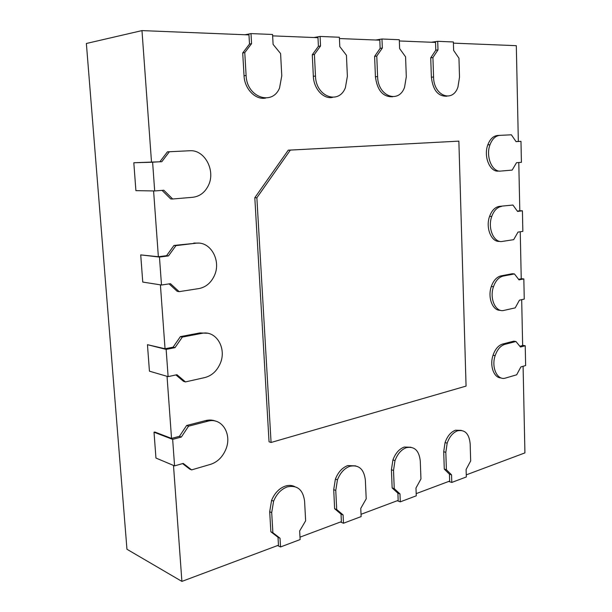 <?xml version="1.0" encoding="UTF-8"?>
<svg xmlns="http://www.w3.org/2000/svg" width="612" height="612" viewBox="0 0 612 612"><rect width="100%" height="100%" fill="white"/><g stroke="black" fill="none" stroke-linecap="round" stroke-linejoin="round"><path stroke-width="0.92" d="M294.785 486.617C291.863 485.194 288.673 485.033 285.223 486.127C279.194 488.33 274.643 493.073 271.59 500.341L269.693 511.754L271.697 512.611L273.602 501.174C276.662 493.884 281.214 489.126 287.25 486.907C297.248 484.865 303.032 489.638 304.592 501.228L305.64 520.804L299.651 530.964L300.125 539.57L280.533 546.952L280.028 538.216L272.875 532.692L271.697 512.611M355.756 465.885L347.8 465.579C342.299 467.614 338.161 472.12 335.391 479.089L333.708 489.677L335.766 490.434L337.457 479.823C340.234 472.831 344.372 468.318 349.873 466.275C358.869 464.5 364.033 469.136 365.372 480.191L366.205 498.834L360.759 508.396L361.134 516.589L343.485 523.237L343.087 514.922L336.707 509.536L335.766 490.434M410.989 447.242L404.272 447.043C399.223 448.925 395.444 453.224 392.919 459.926L391.42 469.771L393.516 470.452L395.015 460.584C397.54 453.859 401.327 449.552 406.376 447.663C414.508 446.11 419.151 450.616 420.299 461.18L420.949 478.974L415.976 488.001L416.267 495.819L400.294 501.84L399.98 493.907L394.25 488.659L393.516 470.452M461.241 430.366L455.489 430.228C450.837 431.98 447.364 436.096 445.054 442.568L443.708 451.733L445.827 452.344L447.173 443.157C449.483 436.662 452.957 432.539 457.608 430.779C464.998 429.417 469.182 433.801 470.177 443.914L470.666 460.935L466.107 469.481L466.329 476.962L451.801 482.432L451.557 474.851L446.393 469.741L445.827 452.344M271.07 442.476L269.043 441.795L254.806 197.722L288.252 150.177L458.862 141.135L466.069 386.096L271.07 442.476L256.864 197.768L290.348 150.093L458.862 141.135M299.995 537.16L341.389 521.646L341.029 514.111L334.642 508.725L333.708 489.677M361.026 514.294L398.175 500.379L397.884 493.18L392.154 487.94L391.42 469.771M416.183 493.632L449.667 481.086L449.453 474.201L444.281 469.098L443.708 451.733M466.267 474.866L524.92 452.895L523.092 366.282M502.697 344.02L504.839 344.372L515.939 341.496L513.797 341.159L502.697 344.02C498.39 345.352 495.169 349.1 493.027 355.258C489.439 365.708 493.892 378.017 501.067 377.918M519.84 346.27L522.648 345.528L521.684 299.673M501.06 275.859L503.217 276.066L514.447 273.931L512.29 273.732L501.06 275.859C496.745 276.907 493.494 280.449 491.314 286.5C487.412 297.432 492.637 310.904 500.364 310.292M518.593 279.324L521.24 278.804L520.246 231.764M499.392 206.359L512.933 205.043L499.392 206.359C495.062 207.101 491.788 210.436 489.577 216.38C485.324 227.794 491.451 242.574 499.706 241.342M517.324 211.109L519.802 210.796L518.785 162.532M497.694 135.466L511.38 134.801L497.694 135.466C493.341 135.902 490.051 139.023 487.81 144.845C483.304 156.458 489.967 172.4 498.543 171.085M516.023 141.586L518.341 141.456L516.314 45.678L453.416 43.138M399.345 40.966L435.537 42.419L435.782 50.199L430.726 57.819L431.368 77.227C432.936 90.209 438.1 96.528 446.867 96.199M339.423 38.548L379.822 40.178L380.144 48.363L374.598 56.365L375.431 76.798C377.237 90.423 382.982 97.079 392.652 96.757M272.631 35.863L317.988 37.692L318.408 46.321L312.281 54.766L313.344 76.316C313.734 88.924 323.595 99.458 332.607 97.369M173.494 465.434L181.902 581.4L126.959 549.27L86.369 43.483L141.976 30.6L248.969 34.907L249.497 44.049L242.704 52.969L244.043 75.781C244.563 89.13 255.694 100.276 265.753 98.042M141.976 30.6L151.516 162.249L159.854 161.775L167.42 151.837L189.59 150.751C204.813 149.382 216.013 170.977 208.248 185.757C204.768 192.612 199.588 196.46 192.711 197.293L172.683 198.999L163.825 190.24L154.683 190.952L135.902 190.646L133.814 162.754L161.798 161.721L169.379 151.753L189.59 150.751M172.683 198.999L170.725 198.946L162.05 190.378M153.597 190.936L158.37 256.734L166.556 255.694L173.992 245.443L195.786 243.239C210.681 240.845 221.689 261.041 214.177 276.058C210.765 283.096 205.647 287.28 198.831 288.589L179.155 291.649L170.465 283.685L161.492 285.016L142.757 282.071L140.722 254.89L159.464 257.063L168.491 255.908L175.935 245.626L195.786 243.239M198.288 243.125L193.813 243.056M179.155 291.649L177.212 291.327L169.08 283.892M160.405 284.848L165.041 348.756L173.074 347.18L180.387 336.631L199.864 332.936L201.83 333.364C216.403 330.013 227.22 348.871 219.96 364.086C216.61 371.308 211.561 375.799 204.798 377.573L185.459 381.911L176.929 374.712L168.116 376.632L149.435 371.178L147.454 344.686L166.143 349.398L175.009 347.654L182.33 337.074L201.83 333.364M207.307 333.242L199.864 332.936M185.459 381.911L183.524 381.345L175.919 374.934M167.038 376.319L171.536 438.414L179.431 436.325L186.622 425.493L205.762 420.559L207.72 421.224C221.988 416.971 232.614 434.558 225.591 449.935C222.309 457.317 217.314 462.114 210.612 464.332L191.61 469.886L183.233 463.414L174.573 465.885L155.953 458.051L154.017 432.217L172.653 439.355L181.359 437.044L188.557 426.182L207.72 421.224M215.631 421.148C212.54 419.886 209.258 419.694 205.762 420.559M191.61 469.886L189.682 469.083L182.575 463.598M181.902 581.4L278.475 545.216L278.016 537.298L270.871 531.782L269.693 511.754M133.814 162.754L151.516 162.249M154.017 432.217L154.798 432.018L171.536 438.414M147.454 344.686L165.041 348.756M140.722 254.89L158.37 256.734M504.839 344.372C500.532 345.711 497.311 349.46 495.162 355.633C491.023 367.529 497.449 380.962 505.634 378.025L516.673 374.796L520.881 366.917L525.632 365.555L525.218 345.757L520.46 347.019L515.939 341.496M522.648 345.344L525.218 345.757M503.217 276.066C498.902 277.114 495.651 280.671 493.479 286.73C489.218 298.564 495.72 312.808 504.028 310.383L515.197 307.874L519.45 300.155L524.255 299.107L523.834 278.927L519.014 279.875L514.447 273.931M521.24 278.682L523.834 278.927M501.572 206.412C497.235 207.154 493.968 210.505 491.757 216.457C487.374 228.2 493.953 243.293 502.398 241.411L513.69 239.659L517.997 232.101L522.847 231.382L522.418 210.803L517.553 211.423L512.933 205.043M519.802 210.727L522.418 210.803M499.889 135.367C495.536 135.803 492.247 138.932 489.998 144.761C485.492 156.404 492.155 172.385 500.731 171.069L512.16 170.098L516.505 162.708L521.416 162.325L520.98 141.349L516.054 141.632L511.38 134.801M518.341 141.448L520.98 141.349M433.564 76.982C433.656 95.916 452.635 103.214 457.952 87.042L459.513 77.189L458.962 58.209L453.63 50.414L453.377 41.968L437.718 41.318L437.993 49.893L432.929 57.528L433.564 76.982L431.368 77.227M430.726 57.819L432.929 57.528M435.782 50.199L437.993 49.893M431.368 42.251L437.718 41.318M377.604 76.538C377.826 96.336 398.664 104.101 404.547 87.332L406.299 76.768L405.572 56.809L399.628 48.608L399.299 39.726L381.972 39.007L382.332 48.034L376.778 56.059L377.604 76.538L375.431 76.798M374.598 56.365L376.778 56.059M380.144 48.363L382.332 48.034M375.692 40.009L381.972 39.007M315.478 76.049C315.861 96.795 338.857 105.088 345.405 87.654L347.371 76.301L346.438 55.271L339.79 46.611L339.362 37.248L320.091 36.452L320.55 45.969L314.423 54.437L315.478 76.049L313.344 76.316M312.281 54.766L314.423 54.437M318.408 46.321L320.55 45.969M313.933 37.523L320.091 36.452M246.108 75.498C246.69 97.323 272.233 106.182 279.546 88.006L281.78 75.781L280.587 53.55L273.097 44.385L272.554 34.479L250.997 33.591L251.57 43.674L244.769 52.617L246.108 75.498L244.043 75.781M242.704 52.969L244.769 52.617M249.497 44.049L251.57 43.674M245.022 34.746L250.997 33.591M159.854 161.775L161.798 161.721M167.42 151.837L169.379 151.753M152.61 162.241L154.683 190.952M166.556 255.694L168.491 255.908M173.992 245.443L175.935 245.626M159.464 257.063L161.492 285.016M173.074 347.18L175.009 347.654M180.387 336.631L182.33 337.074M166.143 349.398L168.116 376.632M179.431 436.325L181.359 437.044M186.622 425.493L188.557 426.182M172.653 439.355L174.573 465.885M254.806 197.722L256.864 197.768M288.252 150.177L290.348 150.093M448.688 481.453L451.801 482.432M449.453 474.201L451.557 474.851M444.281 469.098L446.393 469.741M397.203 500.738L400.294 501.84M397.884 493.18L399.98 493.907M392.154 487.94L394.25 488.659M340.448 522.005L343.485 523.237M341.029 514.111L343.087 514.922M334.642 508.725L336.707 509.536M277.565 545.56L280.533 546.952M278.016 537.298L280.028 538.216M270.871 531.782L272.875 532.692M493.027 355.258L495.162 355.633M491.314 286.5L493.479 286.73M489.577 216.38L491.757 216.457M487.81 144.845L489.998 144.761M445.054 442.568L447.173 443.157M392.919 459.926L395.015 460.584M335.391 479.089L337.457 479.823M271.59 500.341L273.602 501.174"/></g></svg>
